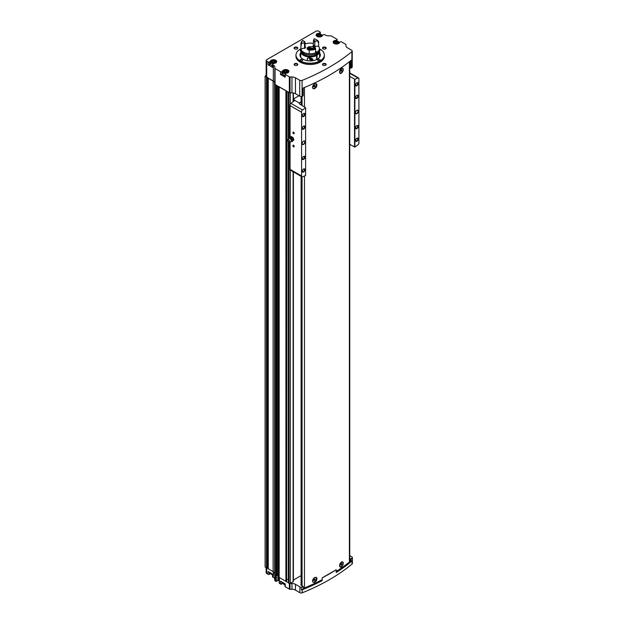 <?xml version="1.0" encoding="UTF-8"?>
<svg xmlns="http://www.w3.org/2000/svg" width="624" height="624" viewBox="0 0 624 624"><rect width="100%" height="100%" fill="white"/><g stroke="black" fill="none" stroke-linecap="round" stroke-linejoin="round"><path stroke-width="0.94" d="M293.397 580.047L301.111 575.593M339.534 565.477A2.59 1.498 120 0 0 340.057 566.42A2.59 1.498 120 0 0 340.127 566.452M342.709 561.974A2.59 1.498 120 0 0 342.646 561.935A2.59 1.498 120 0 0 341.484 561.998M342.787 565.141C341.133 567.606 340.049 567.809 339.526 565.757L341.601 561.92L343.255 562.653M312.452 580.897A2.59 1.498 120 0 0 312.983 582.052A2.59 1.498 120 0 0 313.053 582.083M315.635 577.606A2.59 1.498 120 0 0 315.572 577.567A2.59 1.498 120 0 0 314.402 577.629M314.527 577.551C316.961 576.896 317.538 578.011 316.274 580.897C314.293 582.98 313.014 582.988 312.452 580.928L314.527 577.551M303.209 588.182A1.856 1.069 0 0 0 304.442 587.98A200.093 115.526 0 0 0 322.171 579.657M336.227 571.459A200.093 115.526 0 0 0 349.401 562.029A1.856 1.069 0 0 0 349.752 561.397L349.752 61.433M316.274 87.235C314.293 89.318 313.014 89.333 312.452 87.266L314.527 83.889C316.961 83.234 317.538 84.349 316.274 87.235M342.787 71.487C341.133 73.944 340.049 74.147 339.526 72.095L341.601 68.258L343.255 68.991M339.534 71.815A2.59 1.498 120 0 0 340.057 72.758A2.59 1.498 120 0 0 340.127 72.79M342.709 68.312A2.59 1.498 120 0 0 342.646 68.273A2.59 1.498 120 0 0 341.484 68.336M312.452 87.243A2.59 1.498 120 0 0 312.983 88.39A2.59 1.498 120 0 0 313.053 88.421M315.635 83.944A2.59 1.498 120 0 0 315.572 83.905A2.59 1.498 120 0 0 314.402 83.967M288.538 582.902L288.974 583.354A0.928 0.538 0 0 0 289.949 583.479A0.928 0.538 0 0 0 290.285 583.354L293.124 581.716A0.928 0.538 0 0 0 293.397 581.334L293.397 171.889M289.949 583.479A0.928 0.538 0 0 0 290.02 583.479L291.954 583.479A4.937 2.855 0 0 1 295.448 584.314L299.887 586.88A1.856 1.069 0 0 0 301.361 587.192A200.093 115.526 0 0 0 303.085 586.498L300.768 584.867M301.361 587.192L301.361 589.961A1.856 1.069 0 0 0 302.258 589.774A200.093 115.526 0 0 0 322.171 580.632L322.171 577.855L336.227 569.743L336.227 572.512A200.093 115.526 0 0 0 352.069 561.015A1.856 1.069 0 0 0 352.388 560.5A200.093 115.526 0 0 1 351.195 561.491L350.719 561.514L350.719 558.745L349.752 558.184M350.719 558.745L351.195 558.722A200.093 115.526 0 0 0 352.388 557.731A1.856 1.069 0 0 0 352.396 557.638A1.856 1.069 0 0 0 351.858 556.881L349.752 555.664M350.719 60.653L350.719 68.11L351.195 68.086A200.093 115.526 0 0 0 351.889 67.509A1.856 1.069 0 0 0 352.225 66.901L352.225 51.012A1.856 1.069 0 0 0 351.679 50.255L347.412 47.791A4.937 2.855 0 0 1 345.969 45.778L345.969 44.663A0.959 0.554 0 0 0 345.688 44.273L341.554 41.894A0.928 0.538 0 0 0 340.244 41.894L339.815 42.136A0.866 0.499 0 0 0 339.573 42.424A3.245 1.872 0 0 1 336.133 44.031A3.245 1.872 0 0 1 333.115 42.167A3.245 1.872 0 0 1 335.915 40.31A0.866 0.499 0 0 0 336.406 40.17L336.835 39.92A0.928 0.538 0 0 0 337.108 39.546A0.928 0.538 0 0 0 336.835 39.164L331.391 36.02A0.928 0.538 0 0 0 330.736 35.864L328.793 35.864A4.937 2.855 0 0 1 325.307 35.03L324.745 34.702A0.928 0.538 0 0 0 323.435 34.702L322.787 35.077A0.866 0.499 0 0 0 322.538 35.365A3.245 1.872 0 0 1 319.106 36.972A3.245 1.872 0 0 1 316.087 35.108A3.245 1.872 0 0 1 318.887 33.251A0.866 0.499 0 0 0 319.379 33.111L320.026 32.737A0.928 0.538 0 0 0 320.299 32.362A0.928 0.538 0 0 0 320.026 31.98L318.669 31.2A1.856 1.069 0 0 0 316.048 31.2L266.705 59.693A1.856 1.069 0 0 0 266.159 60.442A1.856 1.069 0 0 0 266.705 61.199L268.063 61.987A0.928 0.538 0 0 0 269.373 61.987L270.02 61.612A0.866 0.499 0 0 0 270.262 61.324A3.245 1.872 0 0 1 273.694 59.717A3.245 1.872 0 0 1 276.713 61.581A3.245 1.872 0 0 1 273.92 63.437A0.866 0.499 0 0 0 273.421 63.578L272.774 63.952A0.928 0.538 0 0 0 272.501 64.327A0.928 0.538 0 0 0 272.774 64.709L273.335 65.029L273.335 80.917L268.226 78.187L273.117 81.042A4.937 2.855 0 0 1 274.568 83.054L274.568 84.396L289.349 92.68A0.959 0.554 0 0 0 289.949 92.843A0.959 0.554 0 0 0 290.027 92.843L291.954 92.843A4.937 2.855 0 0 1 295.448 93.678L299.715 96.143A1.856 1.069 0 0 0 302.086 96.268A200.093 115.526 0 0 0 303.085 95.862L303.124 88.031M350.719 68.11L349.752 67.548M284.95 583.752L284.95 586.357A0.928 0.538 0 0 0 285.223 586.732L289.364 589.118A0.928 0.538 0 0 0 290.02 589.274L291.954 589.274A4.937 2.855 0 0 1 295.448 590.117L299.887 592.675A1.856 1.069 0 0 0 302.258 592.8A200.093 115.526 0 0 0 352.069 564.041A1.856 1.069 0 0 0 352.396 563.433L352.396 557.638M352.388 560.5L352.388 557.731M284.95 584.758L283.912 584.392L283.078 582.668A3.245 1.872 0 0 0 282.493 583.479A0.866 0.499 0 0 1 282.243 583.76L281.814 584.009A0.928 0.538 0 0 1 280.504 584.009L279.373 583.354L279.373 577.808M274.786 575.156L274.786 580.484A0.928 0.538 0 0 0 275.059 580.866L276.315 581.334L278.281 580.453L279.279 581.03M274.786 579.368A4.937 2.855 0 0 0 273.335 577.348L273.335 571.81M272.501 574.041L272.501 576.646A0.928 0.538 0 0 0 272.774 577.028L273.335 577.348M270.652 572.972A3.245 1.872 0 0 0 270.262 573.643A0.866 0.499 0 0 1 270.02 573.932L269.373 574.298A0.928 0.538 0 0 1 268.063 574.298L266.705 573.518L266.705 567.832M266.159 567.661L266.159 572.762A1.856 1.069 0 0 0 266.705 573.518M324.23 54.109A14.204 8.198 180 0 1 324.246 54.202A14.204 8.198 180 0 1 324.363 55.224L324.363 56.285A14.204 8.198 180 0 1 310.159 64.49A14.204 8.198 180 0 1 295.955 56.285L295.955 55.224A14.204 8.198 180 0 1 296.065 54.202A14.204 8.198 180 0 1 296.088 54.109M297.274 63.726A1.856 1.069 180 0 1 297.274 65.239A1.856 1.069 180 0 1 294.653 65.239A1.856 1.069 180 0 1 294.653 63.726A1.856 1.069 180 0 1 297.274 63.726M297.274 47.338A1.856 1.069 180 0 1 297.274 48.851A1.856 1.069 180 0 1 294.653 48.851A1.856 1.069 180 0 1 294.653 47.338A1.856 1.069 180 0 1 297.274 47.338M325.658 47.338A1.856 1.069 180 0 1 325.658 48.851A1.856 1.069 180 0 1 323.037 48.851A1.856 1.069 180 0 1 323.037 47.338A1.856 1.069 180 0 1 325.658 47.338M325.658 63.726A1.856 1.069 180 0 1 325.658 65.239A1.856 1.069 180 0 1 323.037 65.239A1.856 1.069 180 0 1 323.037 63.726A1.856 1.069 180 0 1 325.658 63.726M280.504 74.513A0.928 0.538 0 0 0 281.814 74.513L282.243 74.264L282.243 71.44A0.866 0.499 0 0 0 282.493 71.159A3.245 1.872 0 0 1 285.925 69.545A3.245 1.872 0 0 1 288.943 71.417A3.245 1.872 0 0 1 286.143 73.265A0.866 0.499 0 0 0 285.652 73.406L285.223 73.655A0.928 0.538 0 0 0 284.95 74.038L284.95 76.861A0.928 0.538 0 0 0 285.223 77.236L280.504 74.513L280.504 71.69L275.059 68.546A0.928 0.538 0 0 1 274.786 68.164L274.786 67.049A4.937 2.855 0 0 0 273.335 65.029M280.504 71.69A0.928 0.538 0 0 0 281.814 71.69L282.243 71.44M284.95 74.038A0.928 0.538 0 0 0 285.223 74.412L289.349 76.799A0.959 0.554 0 0 0 290.027 76.963L291.954 76.963L291.954 92.843M352.225 51.012A1.856 1.069 0 0 1 351.889 51.628A200.093 115.526 0 0 1 302.086 80.379A1.856 1.069 0 0 1 299.715 80.262L295.448 77.797A4.937 2.855 0 0 0 291.954 76.963M270.847 63.305A3.245 1.872 0 0 0 270.262 64.147A0.866 0.499 0 0 1 270.02 64.436L269.373 64.81A0.928 0.538 0 0 1 268.063 64.81L272.774 67.532L272.774 64.709M266.159 60.442L266.159 76.331A1.856 1.069 0 0 0 266.705 77.087L268.421 78.078M274.786 68.164L274.786 84.053A0.928 0.538 0 0 0 275.059 84.427L276.487 85.254M322.171 577.855A200.093 115.526 0 0 0 336.227 569.743M278.764 577.2L288.467 582.808M280.504 584.009L280.504 581.186L285.223 583.908L285.223 586.732M265.106 566.92A2.473 1.427 0 0 0 265.106 566.966A2.473 1.427 0 0 0 265.106 567.013L268.226 568.597M274.568 84.396L274.568 575.032L276.752 575.64M274.568 573.69A4.937 2.855 0 0 0 273.117 571.678L273.117 81.042M268.258 568.768L273.117 571.678M303.085 95.862L303.085 88.046A200.093 115.526 0 0 0 351.195 60.271L351.195 68.086M266.159 75.379L265.208 75.933A2.473 1.427 0 0 0 265.106 76.331A2.473 1.427 0 0 0 265.106 76.378L266.776 77.126M278.764 86.572L286.315 90.925M274.786 82.93A4.937 2.855 0 0 0 273.335 80.917M288.584 92.235L288.974 92.719A0.928 0.538 0 0 0 289.949 92.843M279.154 577.684L279.154 87.048M275.66 575.663L275.66 85.028M268.226 567.692L266.776 567.762M278.281 580.453L278.281 574.907A1.544 0.889 0 0 1 277.93 574.618A1.544 0.889 0 0 1 277.805 574.267A0.991 0.569 0 0 0 276.783 573.69M278.257 86.276L278.257 574.891L278.725 575.164M286.611 580.234L287.001 91.322M288.311 579.517A0.928 0.538 0 0 0 287.001 579.751M288.327 141.671L288.467 580.788M277.93 574.618L276.783 575.266M268.063 574.298L268.063 571.475L272.774 574.205L272.774 577.028M323.17 65.302A1.521 0.874 180 0 1 322.834 64.756A1.521 0.874 180 0 1 323.77 63.944A1.521 0.874 180 0 1 325.424 64.132A1.521 0.874 180 0 1 325.868 64.756A1.521 0.874 180 0 1 325.525 65.302M323.17 48.914A1.521 0.874 180 0 1 322.834 48.368A1.521 0.874 180 0 1 323.77 47.557A1.521 0.874 180 0 1 325.424 47.744A1.521 0.874 180 0 1 325.868 48.368A1.521 0.874 180 0 1 325.525 48.914M294.785 48.914A1.521 0.874 180 0 1 294.442 48.368A1.521 0.874 180 0 1 295.386 47.557A1.521 0.874 180 0 1 297.04 47.744A1.521 0.874 180 0 1 297.484 48.368A1.521 0.874 180 0 1 297.141 48.914M294.785 65.302A1.521 0.874 180 0 1 294.442 64.756A1.521 0.874 180 0 1 295.386 63.944A1.521 0.874 180 0 1 297.04 64.132A1.521 0.874 180 0 1 297.484 64.756A1.521 0.874 180 0 1 297.141 65.302M319.574 55.302A10.187 5.881 180 0 1 320.112 56.285M300.206 56.285A10.187 5.881 180 0 1 300.737 55.302M319.574 52.783A10.187 5.881 180 0 1 320.346 55.029A10.187 5.881 180 0 1 310.159 60.91A10.187 5.881 180 0 1 299.965 55.029A10.187 5.881 180 0 1 300.737 52.783M319.418 48.844A14.157 8.174 180 0 1 320.167 49.241A14.157 8.174 180 0 1 324.207 54.007A14.157 8.174 180 0 1 310.159 63.203A14.157 8.174 180 0 1 296.104 54.007A14.157 8.174 180 0 1 300.893 48.844M319.761 59.561A1.232 0.71 180 0 1 320.128 60.068A1.232 0.71 180 0 1 318.887 60.778A1.232 0.71 180 0 1 317.655 60.068A1.232 0.71 180 0 1 318.419 59.413A1.232 0.71 180 0 1 319.761 59.561M302.297 59.561A1.232 0.71 180 0 1 302.656 60.068A1.232 0.71 180 0 1 301.423 60.778A1.232 0.71 180 0 1 300.191 60.068A1.232 0.71 180 0 1 300.947 59.413A1.232 0.71 180 0 1 302.297 59.561M300.862 50.622A1.232 0.71 180 0 1 300.191 49.982A1.232 0.71 180 0 1 300.893 49.335M319.418 49.335A1.232 0.71 180 0 1 319.761 49.475A1.232 0.71 180 0 1 320.128 49.982A1.232 0.71 180 0 1 319.449 50.622M324.363 55.224A14.204 8.198 180 0 1 310.159 63.43A14.204 8.198 180 0 1 295.955 55.224M282.243 74.264A0.866 0.499 0 0 0 282.493 73.983L282.493 71.159M283.078 73.141A3.245 1.872 0 0 0 282.493 73.983M283.959 70.832A2.621 1.513 0 0 0 283.078 71.971L283.078 74.24A2.621 1.513 0 0 0 283.842 75.309A2.621 1.513 0 0 0 284.95 75.691M272.501 64.327L272.501 67.15A0.928 0.538 0 0 0 272.774 67.532M271.736 61.004A2.621 1.513 0 0 0 270.847 62.135L270.847 64.405A2.621 1.513 0 0 0 271.619 65.473A2.621 1.513 0 0 0 272.501 65.809M285.332 72.509L284.326 71.932L284.692 71.136L286.073 70.918L287.079 71.503L286.712 72.298L285.332 72.509M335.985 43.267L334.979 42.682L335.353 41.886L336.726 41.675L337.732 42.26L337.366 43.048L335.985 43.267M273.101 62.681L272.095 62.096L272.47 61.3L273.842 61.09L274.849 61.667L274.482 62.462L273.101 62.681M318.958 36.208L317.951 35.623L318.318 34.827L319.699 34.616L320.705 35.194L320.338 35.989L318.958 36.208M286.432 72.337L286.073 70.918M284.692 72.142L284.692 71.136M286.073 72.134L284.965 72.298M320.057 36.036L319.699 34.616M318.318 35.833L318.318 34.827M319.699 35.825L318.591 35.997M274.209 62.509L273.842 61.09M272.47 62.306L272.47 61.3M273.842 62.299L272.743 62.47M337.093 43.095L336.726 41.675M335.353 42.892L335.353 41.886M336.726 42.884L335.626 43.056M350.719 561.514L349.752 560.953M301.361 589.961A200.093 115.526 0 0 0 303.085 589.267L303.124 586.474M314.402 88.335A2.59 1.498 -60 0 1 313.115 88.46A2.59 1.498 -60 0 1 313.115 85.472A2.59 1.498 -60 0 1 315.697 83.983A2.59 1.498 -60 0 1 316.095 86.05A2.59 1.498 -60 0 1 314.402 88.335M314.402 85.496L313.856 86.9L314.948 86.268L314.948 85.543L314.402 85.496M341.484 72.704A2.59 1.498 -60 0 1 340.189 72.829A2.59 1.498 -60 0 1 340.189 69.841A2.59 1.498 -60 0 1 342.771 68.351A2.59 1.498 -60 0 1 343.169 70.418A2.59 1.498 -60 0 1 341.484 72.704M341.484 69.865L340.938 71.269L342.03 70.637L342.03 69.911L341.484 69.865M314.402 581.997A2.59 1.498 -60 0 1 313.115 582.122A2.59 1.498 -60 0 1 313.115 579.134A2.59 1.498 -60 0 1 315.697 577.637A2.59 1.498 -60 0 1 316.095 579.712A2.59 1.498 -60 0 1 314.402 581.997M314.402 579.15L313.856 580.562L314.948 579.93L314.948 579.205L314.402 579.15M341.484 566.366A2.59 1.498 -60 0 1 340.189 566.491A2.59 1.498 -60 0 1 340.189 563.503A2.59 1.498 -60 0 1 342.771 562.006A2.59 1.498 -60 0 1 343.169 564.08A2.59 1.498 -60 0 1 341.484 566.366M341.484 563.519L340.938 564.931L342.03 564.299L342.03 563.573L341.484 563.519M313.856 86.432L314.293 85.628M314.293 85.894L314.948 86.268M313.856 86.635L314.402 86.947M340.938 564.463L341.375 563.659M341.375 563.917L342.03 564.299M340.938 564.665L341.484 564.977M313.856 580.094L314.293 579.29M314.293 579.556L314.948 579.93M313.856 580.297L314.402 580.609M340.938 70.801L341.375 69.997M341.375 70.262L342.03 70.637M340.938 71.003L341.484 71.315M301.805 176.74A1.856 1.069 120 0 0 302.523 176.748A244.561 141.196 120 0 0 305.612 175.516L305.612 107.695A244.561 141.196 120 0 0 302.523 110.027A1.856 1.069 120 0 0 301.595 111.306L301.595 176.545A1.856 1.069 120 0 0 301.805 176.74L290.23 170.056A1.856 1.069 -60 0 1 290.066 169.923L290.066 142.022M290.066 104.512L290.066 105.604L290.066 104.512A1.856 1.069 -60 0 1 290.948 103.35A244.561 141.196 -60 0 1 294.434 100.721L294.7 100.347A0.928 0.538 0 0 0 294.707 100.285A0.928 0.538 0 0 0 294.434 99.902L293.522 99.372A0.928 0.538 0 0 1 293.397 99.286M293.561 145.283L293.561 145.283A0.928 0.538 60 0 1 294.216 146.422A0.928 0.538 60 0 1 293.561 146.796A0.928 0.538 60 0 1 292.906 145.665A0.928 0.538 60 0 1 293.561 145.283M293.561 132.179L293.561 132.179A0.928 0.538 60 0 1 294.216 133.31A0.928 0.538 60 0 1 293.561 133.684A0.928 0.538 60 0 1 292.906 132.553A0.928 0.538 60 0 1 293.561 132.179M303.607 144.425A2.036 1.178 -60 0 1 302.164 143.598A2.036 1.178 -60 0 1 303.607 141.102A2.036 1.178 -60 0 1 305.05 141.929A2.036 1.178 -60 0 1 303.607 144.425M303.607 129.152A1.856 1.069 -60 0 1 302.297 128.396A1.856 1.069 -60 0 1 303.607 126.126A1.856 1.069 -60 0 1 304.918 126.883A1.856 1.069 -60 0 1 303.607 129.152M303.607 159.409A1.856 1.069 -60 0 1 302.297 158.652A1.856 1.069 -60 0 1 303.607 156.382A1.856 1.069 -60 0 1 304.918 157.139A1.856 1.069 -60 0 1 303.607 159.409M303.607 172.013A1.856 1.069 -60 0 1 302.297 171.257A1.856 1.069 -60 0 1 303.607 168.987A1.856 1.069 -60 0 1 304.918 169.744A1.856 1.069 -60 0 1 303.607 172.013M303.607 116.54A1.856 1.069 -60 0 1 302.297 115.791A1.856 1.069 -60 0 1 303.607 113.521A1.856 1.069 -60 0 1 304.918 114.278A1.856 1.069 -60 0 1 303.607 116.54M301.595 176.545L301.595 111.306M356.881 113.669A2.036 1.178 -60 0 1 355.438 112.835A2.036 1.178 -60 0 1 356.881 110.339A2.036 1.178 -60 0 1 358.324 111.173A2.036 1.178 -60 0 1 356.881 113.669M356.881 98.389A1.856 1.069 -60 0 1 355.571 97.633A1.856 1.069 -60 0 1 356.881 95.363A1.856 1.069 -60 0 1 358.192 96.119A1.856 1.069 -60 0 1 356.881 98.389M356.881 128.645A1.856 1.069 -60 0 1 355.571 127.889A1.856 1.069 -60 0 1 356.881 125.619A1.856 1.069 -60 0 1 358.192 126.376A1.856 1.069 -60 0 1 356.881 128.645M356.881 141.25A1.856 1.069 -60 0 1 355.571 140.494A1.856 1.069 -60 0 1 356.881 138.224A1.856 1.069 -60 0 1 358.192 138.98A1.856 1.069 -60 0 1 356.881 141.25M356.881 85.784A1.856 1.069 -60 0 1 355.571 85.028A1.856 1.069 -60 0 1 356.881 82.758A1.856 1.069 -60 0 1 358.192 83.515A1.856 1.069 -60 0 1 356.881 85.784M349.752 144.347L354.877 147.069A244.561 141.196 120 0 0 357.965 144.745A1.856 1.069 120 0 0 358.894 143.465L358.894 78.226A1.856 1.069 120 0 0 358.683 78.031A1.856 1.069 120 0 0 357.965 78.023A244.561 141.196 120 0 0 354.877 79.256L349.752 76.471M354.877 147.069L354.877 79.256M305.612 107.695L299.458 103.912L299.458 102.804L301.111 101.845M299.021 95.745L293.397 98.99M290.066 169.923L290.066 169.338L301.252 175.789M299.458 102.804A1.232 0.71 0 0 0 299.239 102.976L299.458 103.912L299.239 102.976L294.7 100.347M354.526 147.1L354.526 79.232M303.482 113.599A1.521 0.874 -60 0 1 304.13 113.576A1.521 0.874 -60 0 1 304.364 114.793A1.521 0.874 -60 0 1 303.373 116.134A1.521 0.874 -60 0 1 302.609 116.212A1.521 0.874 -60 0 1 302.305 115.643M303.482 169.065A1.521 0.874 -60 0 1 304.13 169.049A1.521 0.874 -60 0 1 304.364 170.266A1.521 0.874 -60 0 1 303.373 171.6A1.521 0.874 -60 0 1 302.609 171.678A1.521 0.874 -60 0 1 302.305 171.109M303.482 156.46A1.521 0.874 -60 0 1 304.13 156.437A1.521 0.874 -60 0 1 304.364 157.654A1.521 0.874 -60 0 1 303.373 158.995A1.521 0.874 -60 0 1 302.609 159.073A1.521 0.874 -60 0 1 302.305 158.504M303.482 126.204A1.521 0.874 -60 0 1 304.13 126.188A1.521 0.874 -60 0 1 304.364 127.405A1.521 0.874 -60 0 1 303.373 128.739A1.521 0.874 -60 0 1 302.609 128.817A1.521 0.874 -60 0 1 302.305 128.248M356.756 82.836A1.521 0.874 -60 0 1 357.404 82.82A1.521 0.874 -60 0 1 357.638 84.037A1.521 0.874 -60 0 1 356.647 85.379A1.521 0.874 -60 0 1 355.891 85.449A1.521 0.874 -60 0 1 355.579 84.88M356.756 138.302A1.521 0.874 -60 0 1 357.404 138.286A1.521 0.874 -60 0 1 357.638 139.503A1.521 0.874 -60 0 1 356.647 140.845A1.521 0.874 -60 0 1 355.891 140.915A1.521 0.874 -60 0 1 355.579 140.345M356.756 125.697A1.521 0.874 -60 0 1 357.404 125.681A1.521 0.874 -60 0 1 357.638 126.898A1.521 0.874 -60 0 1 356.647 128.24A1.521 0.874 -60 0 1 355.891 128.31A1.521 0.874 -60 0 1 355.579 127.741M356.756 95.441A1.521 0.874 -60 0 1 357.404 95.425A1.521 0.874 -60 0 1 357.638 96.642A1.521 0.874 -60 0 1 356.647 97.984A1.521 0.874 -60 0 1 355.891 98.054A1.521 0.874 -60 0 1 355.579 97.484M356.819 110.386A1.856 1.069 -60 0 1 357.677 110.323A1.856 1.069 -60 0 1 357.965 111.813A1.856 1.069 -60 0 1 356.749 113.443A1.856 1.069 -60 0 1 355.828 113.537A1.856 1.069 -60 0 1 355.446 112.757M303.537 141.141A1.856 1.069 -60 0 1 304.403 141.086A1.856 1.069 -60 0 1 304.684 142.568A1.856 1.069 -60 0 1 303.475 144.199A1.856 1.069 -60 0 1 302.546 144.292A1.856 1.069 -60 0 1 302.164 143.52M294.216 133.24A0.757 0.437 60 0 1 293.303 132.202A0.757 0.437 60 0 1 293.623 132.218M294.216 146.344A0.757 0.437 60 0 1 293.303 145.314A0.757 0.437 60 0 1 293.623 145.322M291.244 141.079L292.219 141.539L292.57 140.954A2.161 1.248 60 0 1 291.79 141.274A2.161 1.248 60 0 1 291.517 141.203M293.101 140.283L292.57 139.191A2.161 1.248 60 0 1 292.57 140.954L293.927 139.799L292.219 141.539M291.244 137.545A2.161 1.248 60 0 1 292.57 139.191L292.219 138.005L290.449 136.984L289.926 137.662A2.161 1.248 60 0 1 291.244 137.545M288.717 139.565A1.482 0.858 60 0 1 289.723 141.032A1.482 0.858 60 0 1 289.263 142.124A1.482 0.858 60 0 1 287.976 141.203A1.482 0.858 60 0 1 287.82 139.628A1.482 0.858 60 0 1 288.717 139.565M287.82 139.628L288.662 138.512A2.036 1.178 60 0 1 289.138 138.239A2.036 1.178 60 0 1 289.895 138.427A2.036 1.178 60 0 1 291.151 140.002A2.036 1.178 60 0 1 291.119 141.671A2.036 1.178 60 0 1 290.644 141.944L289.263 142.124M289.747 138.13A2.161 1.248 60 0 1 289.817 137.857A2.161 1.248 60 0 1 289.926 137.662L289.567 138.239M292.219 138.005L293.046 137.522L293.927 139.799M290.449 136.984L291.283 136.508L293.046 137.522M319.387 57.517A9.415 5.437 180 0 0 319.574 56.441L319.574 51.496A9.415 5.437 180 0 1 317.031 55.216L317.031 59.366M316.594 59.584L316.594 55.466A9.415 5.437 180 0 1 306.407 56.488A9.415 5.437 180 0 1 300.737 51.496A9.415 5.437 180 0 1 300.971 50.302M319.348 50.302A9.415 5.437 180 0 1 319.574 51.496M300.924 57.517A9.415 5.437 180 0 1 300.737 56.441L300.737 51.496M307.25 60.661L307.421 58.204C309.816 57.494 311.665 57.931 312.952 59.514L312.148 60.715M316.594 55.466L316.485 55.403A9.266 5.351 180 0 1 306.47 56.402A9.266 5.351 180 0 1 300.893 51.496A9.266 5.351 180 0 1 300.901 51.308M319.418 51.308A9.266 5.351 180 0 1 319.418 51.496A9.266 5.351 180 0 1 316.922 55.146L317.031 55.216M316.485 55.403L316.485 55.021A9.266 5.351 180 0 1 306.47 56.027A9.266 5.351 180 0 1 300.893 51.121A9.266 5.351 180 0 1 300.986 50.372M319.332 50.372A9.266 5.351 180 0 1 319.418 51.121A9.266 5.351 180 0 1 316.922 54.772L316.922 55.146M316.485 55.021L316.157 54.834A8.798 5.078 180 0 1 306.797 55.817A8.798 5.078 180 0 1 301.361 51.308M318.95 51.308A8.798 5.078 180 0 1 316.594 54.584L316.922 54.772M318.107 42.042A9.266 5.351 180 0 1 318.614 42.604L318.614 46.285A9.266 5.351 180 0 1 319.418 48.469L319.418 49.631A9.266 5.351 180 0 1 316.922 53.282L316.594 54.584M316.157 53.703L316.157 54.834M304.551 43.493A5.624 3.245 180 0 1 305.097 42.315L304.582 41.605A6.24 3.604 180 0 0 303.927 43.017L304.551 43.493L304.551 47.728L305.167 48.243A5.866 3.385 0 0 0 300.94 49.023A9.266 5.351 180 0 1 300.893 48.469A9.266 5.351 180 0 0 306.47 53.375A9.266 5.351 180 0 0 316.485 52.377L316.485 53.539A9.266 5.351 180 0 1 306.47 54.538A9.266 5.351 180 0 1 300.893 49.631L300.893 48.469A9.266 5.351 180 0 1 300.893 48.43M305.097 43.992A9.266 5.351 180 0 1 313.31 43.438M319.418 48.469A9.266 5.351 180 0 1 316.922 52.127L316.922 53.282M316.485 52.377L315.588 51.854M308.685 47.713A2.449 1.412 180 0 0 307.71 48.758A2.449 1.412 180 0 0 309.208 50.146A3.089 1.786 180 0 1 307.07 48.469A3.089 1.786 180 0 1 311.15 46.784M315.588 51.355L316.922 52.127M318.614 46.285A5.866 3.385 0 0 0 314.278 46.839L314.808 46.145L314.808 41.909L315.37 41.246A6.24 3.604 180 0 0 313.583 40.217L313.31 45.279A5.624 3.245 180 0 1 314.808 46.145M315.12 48.5L315.12 49.007A5.866 3.385 0 0 0 315.588 49.124L315.588 52.806A9.266 5.351 180 0 1 309.208 53.789L309.208 50.107A5.866 3.385 0 0 0 309.512 49.873L309.512 49.319M305.097 42.315L305.097 46.55L305.643 47.229A5 2.886 180 0 0 305.167 48.243M315.588 48.064L314.925 47.393A5.866 3.385 0 0 1 312.959 46.441A6.24 3.604 180 0 1 310.518 46.823A5.866 3.385 0 0 1 309.637 48.212L309.208 49.304A9.266 5.351 180 0 0 315.588 48.313L315.588 48.064A9.266 5.351 180 0 1 309.208 49.046L309.208 48.594M314.925 47.393A8.642 4.992 180 0 1 309.637 48.212M303.927 43.017A5.866 3.385 0 0 0 301.525 43.524L300.94 44.281A9.266 5.351 180 0 1 300.893 43.727A9.266 5.351 180 0 1 302.656 40.591L302.944 40.474A5.866 3.385 0 0 0 304.582 41.605M301.525 43.524A8.642 4.992 180 0 1 302.944 40.474M300.94 44.281L300.94 44.53A9.266 5.351 180 0 1 300.893 43.984A9.266 5.351 180 0 1 300.893 43.859M300.94 44.53A5.866 3.385 180 0 1 301.345 44.351L301.345 45.162A8.83 5.101 180 0 1 301.322 44.788L301.322 44.359M315.12 49.007A8.83 5.101 180 0 1 309.512 49.873M301.345 45.162A5.866 3.385 0 0 0 300.94 45.341L300.94 49.023M300.94 45.341A9.266 5.351 180 0 1 300.893 44.788A9.266 5.351 180 0 1 300.916 44.382M315.588 49.124A9.266 5.351 180 0 1 309.208 50.107M314.278 46.839A5 2.886 180 0 0 312.991 46.09L313.31 45.279M313.31 41.044A5.624 3.245 180 0 1 314.808 41.909M313.583 40.217A5.866 3.385 0 0 0 314.028 38.922A5.866 3.385 0 0 0 314.02 38.758A8.642 4.992 180 0 1 316.267 39.694A8.642 4.992 180 0 1 317.889 40.997A5.866 3.385 0 0 0 315.37 41.246M317.889 40.997L318.614 41.8A5.866 3.385 180 0 0 318.107 41.761L318.107 42.565A5.866 3.385 0 0 1 318.614 42.604M316.477 39.819A9.266 5.351 180 0 1 316.703 39.952A9.266 5.351 180 0 1 318.614 41.543M313.989 39.296A5.866 3.385 180 0 0 313.942 39.101L314.02 38.758M309.091 49.062L308.818 48.851A1.388 0.803 180 0 1 309.176 48.079L308.95 48.758L309.176 48.079L309.52 48.461M308.818 48.851L308.818 48.851A1.388 0.803 180 0 0 309.208 49.234M309.176 48.079A1.388 0.803 180 0 1 309.98 47.853M310.986 58.133A1.069 0.616 60 0 1 311.47 58.828A1.069 0.616 60 0 1 311.571 59.319A1.069 0.616 60 0 1 311.47 59.701L310.159 58.945L310.159 58.071A1.069 0.616 60 0 1 310.253 57.977M311.47 59.701A1.069 0.616 60 0 1 310.814 59.756A1.069 0.616 60 0 1 310.159 58.945A1.069 0.616 60 0 1 310.159 58.071M311.805 58.399A1.911 1.108 60 0 1 312.055 60.224A1.911 1.108 60 0 1 310.814 60.442A1.911 1.108 60 0 1 309.457 58.102A1.911 1.108 60 0 1 309.473 57.876A2.161 1.248 60 0 0 309.457 57.899A2.161 1.248 60 0 0 309.457 58.009M312.296 58.64A2.161 1.248 60 0 1 312.07 60.653A2.161 1.248 60 0 1 310.986 60.544A2.161 1.248 60 0 1 310.892 60.489M311.033 58.172L311.36 58.843A0.928 0.538 60 0 1 311.048 58.188M311.033 58.438L310.159 58.945M311.563 59.327L310.814 59.756M304.442 587.98L304.442 175.991M304.442 106.79L304.442 87.485M349.401 562.029L349.401 61.714M299.887 592.675L299.887 586.88M302.258 592.8L302.258 589.774M352.069 564.041L352.069 561.015M271.736 574.478A2.317 1.334 0 0 0 271.838 574.54A2.317 1.334 0 0 0 272.501 574.813M283.959 584.314A2.317 1.334 0 0 0 284.06 584.376A2.317 1.334 0 0 0 284.95 584.696M268.063 64.81L268.063 61.987M266.705 61.199L266.705 77.087M285.223 77.236L285.223 74.412M275.059 68.546L275.059 84.427M289.349 76.799L289.349 92.68M289.364 589.118L289.364 583.487M275.878 581.334L275.878 575.749M275.059 580.866L275.059 575.312M295.448 590.117L295.448 584.314M290.027 76.963L290.027 92.843M302.086 80.379L302.086 96.268M351.889 51.628L351.889 67.509M266.503 567.856L266.503 77.22M265.161 567.083L265.161 76.448M288.974 583.354L288.974 142.093M288.974 138.278L288.974 92.719M288.538 583.105L288.538 141.866M288.538 138.676L288.538 92.469M285.917 581.591L285.917 90.956M293.124 581.716L293.124 171.733M293.124 101.704L293.124 92.929M290.285 583.354L290.285 170.087M290.285 104.099L290.285 92.843M268.258 568.87L268.258 78.234M265.106 567.013L265.106 76.378M266.698 567.84L266.698 77.204M267.033 567.512L267.033 77.275M267.805 567.45L267.805 77.727M276.206 575.882L276.206 85.246M276.526 575.866L276.526 85.277M276.752 575.741L276.752 85.41M277.805 574.267L277.805 86.018M278.764 577.364L278.764 86.728M286.268 581.591L286.268 90.956M286.572 581.412L286.572 91.081M288.327 138.965L288.327 92.087L288.311 138.973M288.35 580.726L288.35 141.695M288.35 138.926L288.35 92.102M295.448 77.797L295.448 93.678M299.715 80.262L299.715 96.143M290.02 589.274L290.02 583.479M291.954 589.274L291.954 583.479M276.315 581.334L276.315 575.905M277.844 580.453L277.844 574.657M281.814 74.513L281.814 71.69M336.835 41.106L336.835 39.92M336.406 41.075L336.406 40.17M335.915 41.098L335.915 40.31M285.223 583.908L285.223 585.975M281.814 581.942L281.814 584.009M282.243 582.192L282.243 583.76M282.493 582.332L282.493 583.479M269.373 64.81L269.373 61.987M270.02 64.436L270.02 61.612M270.262 64.147L270.262 61.324M320.026 34.07L320.026 32.737M319.379 34.016L319.379 33.111M318.887 34.039L318.887 33.251M272.774 574.205L272.774 576.272M269.373 572.231L269.373 574.298M270.02 572.606L270.02 573.932M270.262 572.746L270.262 573.643M287.921 72.782A2.621 1.513 0 0 0 288.327 71.971C289.435 70.418 283.015 69.498 283.078 71.971A2.621 1.513 0 0 0 283.842 73.039A2.621 1.513 0 0 0 285.527 73.484M288.327 72.509L288.327 71.971A2.621 1.513 0 0 0 287.446 70.832M284.06 72.665A2.317 1.334 0 0 0 287.937 72.064A2.317 1.334 0 0 0 285.106 70.426A2.317 1.334 0 0 0 284.06 72.665M338.575 43.532A2.621 1.513 0 0 0 338.98 42.721A2.621 1.513 0 0 0 338.099 41.59M334.62 41.59A2.621 1.513 0 0 0 333.731 42.721A2.621 1.513 0 0 0 334.144 43.532M334.721 43.415A2.317 1.334 0 0 0 338.598 42.814A2.317 1.334 0 0 0 335.759 41.176A2.317 1.334 0 0 0 334.721 43.415M283.078 583.175A2.621 1.513 0 0 0 283.842 584.251A2.621 1.513 0 0 0 284.95 584.626M275.691 62.946A2.621 1.513 0 0 0 276.097 62.135C277.212 60.583 270.785 59.662 270.847 62.135A2.621 1.513 0 0 0 271.619 63.203A2.621 1.513 0 0 0 273.304 63.648M276.097 62.681L276.097 62.135A2.621 1.513 0 0 0 275.215 61.004M271.838 62.829A2.317 1.334 0 0 0 275.714 62.228A2.317 1.334 0 0 0 272.875 60.59A2.317 1.334 0 0 0 271.838 62.829M321.547 36.473A2.621 1.513 0 0 0 321.953 35.662A2.621 1.513 0 0 0 321.064 34.531M317.585 34.531A2.621 1.513 0 0 0 316.703 35.662A2.621 1.513 0 0 0 317.109 36.473M317.686 36.356A2.317 1.334 0 0 0 321.563 35.755A2.317 1.334 0 0 0 318.731 34.117A2.317 1.334 0 0 0 317.686 36.356M272.501 574.876L270.847 573.347A2.621 1.513 0 0 0 271.619 574.415A2.621 1.513 0 0 0 272.501 574.751M351.195 561.491L351.195 558.722M303.085 589.267L303.085 586.498M301.205 585.117L301.205 176.389M301.205 104.918L301.205 96.455M302.047 585.601L302.047 176.818M302.047 105.401L302.047 96.283M290.066 137.467L290.066 105.604L301.252 112.055M293.522 101.408L293.522 99.372M294.434 100.721L294.434 99.902M357.965 78.023L349.752 73.273M302.523 110.027L290.948 103.35M289.138 138.239L289.817 138.154A1.771 1.022 60 0 1 290.472 138.317A1.771 1.022 60 0 1 291.564 139.682A1.771 1.022 60 0 1 291.541 141.125L291.119 141.671M289.715 138.161A1.817 1.053 60 0 1 290.831 138.068A1.817 1.053 60 0 1 292.071 139.885A1.817 1.053 60 0 1 291.478 141.211M304.551 47.728A5.624 3.245 180 0 1 305.097 46.55M309.512 49.858A2.184 1.264 180 0 1 308.006 48.422A2.184 1.264 180 0 1 310.3 47.385M265.106 566.966L265.106 76.331M268.226 568.823L268.226 78.187M276.783 575.687L276.783 85.426M278.725 577.278L278.725 86.642M286.611 581.357L286.611 91.096M288.311 580.671L288.311 141.656M288.467 583.003L288.467 141.804M288.467 138.77L288.467 92.368M293.397 101.501L293.397 92.968M279.279 583.229L279.279 577.754M337.108 41.145L337.108 39.546M320.299 34.133L320.299 32.362M338.98 43.267L338.98 42.721C340.096 41.168 333.668 40.248 333.731 42.721L333.731 43.267M321.953 36.208L321.953 35.662C323.06 34.109 316.641 33.189 316.703 35.662L316.703 36.208M303.209 87.992L303.209 95.714M303.209 589.126L303.209 586.349M301.111 585.062L301.111 176.342M301.111 104.871L301.111 96.455M289.981 169.611L289.981 142.03M289.981 137.584L289.981 105.128M358.683 78.031L349.752 72.875M288.584 141.18L288.296 140.681M300.893 44.788L300.893 48.469M316.267 39.694L316.703 39.952M310.323 47.338L307.991 48.142L307.632 49.499M312.07 60.653L312.491 60.403M316.594 56.971L317.031 56.722"/></g></svg>
